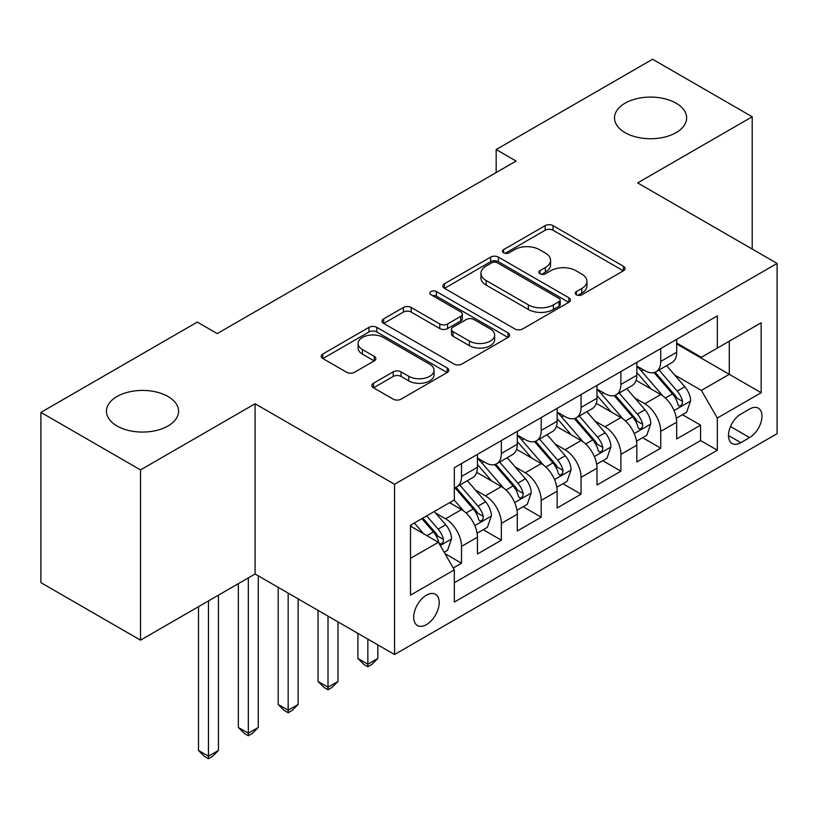 <?xml version="1.0" encoding="UTF-8"?>
<svg xmlns="http://www.w3.org/2000/svg" width="818" height="818" viewBox="0 0 818 818"><rect width="100%" height="100%" fill="white"/><g stroke="black" fill="none" stroke-linecap="round" stroke-linejoin="round"><path stroke-width="1.23" d="M576.373 294.777A3.875 2.239 0 0 0 581.854 294.777L623.408 270.789A5.532 3.19 0 0 0 625.034 268.529A5.532 3.19 0 0 0 623.408 266.269L553.009 225.625A5.532 3.19 0 0 0 545.187 225.625L503.622 249.613A3.875 2.239 0 0 0 502.487 251.198A3.875 2.239 0 0 0 503.622 252.772A3.875 2.239 0 0 0 509.103 252.772L514.481 249.674A17.699 10.215 0 0 1 539.512 249.674L545.381 253.059A17.699 10.215 0 0 1 550.565 260.288A17.699 10.215 0 0 1 545.381 267.517L540.003 270.615A3.875 2.239 0 0 0 538.868 272.2A3.875 2.239 0 0 0 540.003 273.774A3.875 2.239 0 0 0 545.473 273.774L550.851 270.676A17.699 10.215 0 0 1 575.882 270.676L581.751 274.061A17.699 10.215 0 0 1 586.935 281.29A17.699 10.215 0 0 1 581.751 288.509L576.373 291.617A3.875 2.239 0 0 0 575.238 293.202A3.875 2.239 0 0 0 576.373 294.777L576.373 291.617M168.017 396.515A36.064 20.818 0 0 0 128.712 392.006A36.064 20.818 0 0 0 106.442 411.239A36.064 20.818 0 0 0 117.015 425.963A36.064 20.818 0 0 0 156.32 430.483A36.064 20.818 0 0 0 178.58 411.239A36.064 20.818 0 0 0 168.017 396.515M676.087 103.18A36.064 20.818 0 0 0 636.782 98.671A36.064 20.818 0 0 0 614.512 117.915A36.064 20.818 0 0 0 625.075 132.639A36.064 20.818 0 0 0 664.38 137.148A36.064 20.818 0 0 0 686.65 117.915A36.064 20.818 0 0 0 676.087 103.18M426.434 624.625A18.037 10.409 120 0 0 438.213 608.735A18.037 10.409 120 0 0 435.452 594.287A18.037 10.409 120 0 0 426.434 595.177A18.037 10.409 120 0 0 414.654 611.066A18.037 10.409 120 0 0 417.415 625.514A18.037 10.409 120 0 0 426.434 624.625M373.468 383.243A5.532 3.19 0 0 0 371.853 385.503A5.532 3.19 0 0 0 373.468 387.763L393.223 399.164A5.532 3.19 0 0 0 401.045 399.164L447.201 372.517A5.532 3.19 0 0 0 448.826 370.257A5.532 3.19 0 0 0 447.201 367.998L376.801 327.353A5.532 3.19 0 0 0 368.979 327.353L322.824 354A5.532 3.19 0 0 0 321.198 356.259A5.532 3.19 0 0 0 322.824 358.519L346.679 372.292A5.532 3.19 0 0 0 354.501 372.292L374.255 360.891A5.532 3.19 0 0 0 375.871 358.632A5.532 3.19 0 0 0 374.255 356.372L362.425 349.542A14.796 8.538 0 0 1 358.09 343.499A14.796 8.538 0 0 1 367.221 335.605A14.796 8.538 0 0 1 383.345 337.456L429.695 364.225A14.796 8.538 0 0 1 434.031 370.257A14.796 8.538 0 0 1 424.9 378.151A14.796 8.538 0 0 1 408.775 376.3L401.045 371.842A5.532 3.19 0 0 0 393.223 371.842L373.468 383.243L373.468 387.763M255.083 403.765L140.522 469.91L40.9 412.395L40.9 582.641L140.522 640.157L255.083 574.011L394.552 654.533L394.552 484.287L255.083 403.765L255.083 574.011M752.192 249.05L752.192 116.759L637.631 182.905L777.1 263.427L394.552 484.287M752.192 116.759L652.57 59.244L496.168 149.541L496.168 172.547M40.9 412.395L197.302 322.087L217.23 333.591L516.097 161.044L496.168 149.541M514.87 328.938A5.532 3.19 0 0 0 522.692 328.938L568.847 302.292A5.532 3.19 0 0 0 570.463 300.032A5.532 3.19 0 0 0 568.847 297.772L498.438 257.128A5.532 3.19 0 0 0 490.616 257.128L444.46 283.774A5.532 3.19 0 0 0 442.845 286.034A5.532 3.19 0 0 0 444.46 288.284L514.87 328.938M432.517 295.615A3.875 2.239 0 0 1 436.444 296.167L436.444 291.566L508.029 332.885A5.532 3.19 0 0 1 509.645 335.145A5.532 3.19 0 0 1 508.029 337.405L461.873 364.051A5.532 3.19 0 0 1 454.051 364.051L383.642 323.407L383.642 318.887A5.532 3.19 0 0 0 382.026 321.147A5.532 3.19 0 0 0 383.642 323.407M383.642 318.887L403.397 307.486A5.532 3.19 0 0 1 411.219 307.486L439.767 323.969A5.532 3.19 0 0 0 447.589 323.969L460.698 316.402A5.532 3.19 0 0 0 462.313 314.143A5.532 3.19 0 0 0 460.698 311.883L430.974 294.725A3.875 2.239 0 0 1 429.839 293.141A3.875 2.239 0 0 1 432.221 291.075A3.875 2.239 0 0 1 436.444 291.566M453.233 567.968L461.505 563.203L444.961 553.653M435.554 513.019L445.565 518.796A22.546 13.016 60 0 1 461.505 546.404L477.436 537.201L477.436 554.001L501.352 540.197L483.213 529.727M475.401 490.013L485.411 495.79A22.546 13.016 60 0 1 501.352 523.397L517.293 514.195L517.293 530.994L541.199 517.191L523.07 506.72M515.248 467.006L525.258 472.784A22.546 13.016 60 0 1 541.199 500.391L557.14 491.189L557.14 507.988L581.046 494.184L562.917 483.714M555.105 444L565.105 449.777A22.546 13.016 60 0 1 581.046 477.385L596.987 468.182L596.987 484.982L620.893 471.178L602.764 460.708M594.952 420.994L604.952 426.771A22.546 13.016 60 0 1 620.893 454.379L636.833 445.176L636.833 461.976L660.74 448.162L660.74 431.372A22.546 13.016 -120 0 0 644.799 403.765L634.799 397.988M642.611 437.702L660.74 448.162M477.436 537.201A22.546 13.016 -120 0 0 461.505 509.594L449.542 502.692M517.293 514.195A22.546 13.016 -120 0 0 501.352 486.587L476.71 472.354M557.14 491.189A22.546 13.016 -120 0 0 541.199 463.581L516.557 449.348M596.987 468.182A22.546 13.016 -120 0 0 581.046 440.575L556.404 426.342M636.833 445.176A22.546 13.016 -120 0 0 620.893 417.569L596.25 403.335M749.605 409.051L740.842 414.113A17.475 10.082 120 0 0 729.421 429.511A17.475 10.082 120 0 0 732.1 443.509A17.475 10.082 120 0 0 740.842 442.65L749.605 437.589A17.475 10.082 120 0 0 761.016 422.19A17.475 10.082 120 0 0 758.337 408.192A17.475 10.082 120 0 0 749.605 409.051M394.552 654.533L777.1 433.673L777.1 263.427M410.493 558.367L438.387 542.262L454.327 569.87L454.327 602.079L717.325 450.237L717.325 418.029L701.384 390.421L674.645 374.981M454.327 569.87L410.493 595.177L410.493 525.238L454.327 499.931L454.327 467.722L717.325 315.881L717.325 348.09L761.159 322.783L761.159 392.722L717.325 418.029M477.436 458.06L485.411 462.661A22.546 13.016 60 0 0 496.679 463.775L512.62 454.573A22.546 13.016 -120 0 0 517.293 444.256L517.293 431.372M517.293 435.053L525.258 439.655A22.546 13.016 60 0 0 536.526 440.769L552.467 431.567A22.546 13.016 -120 0 0 557.14 421.25L557.14 408.366M557.14 412.047L565.105 416.648A22.546 13.016 60 0 0 576.373 417.763L592.314 408.56A22.546 13.016 -120 0 0 596.987 398.243L596.987 385.36M596.987 389.041L604.952 393.642A22.546 13.016 60 0 0 616.23 394.757L632.161 385.554A22.546 13.016 -120 0 0 636.833 375.237L636.833 362.354M454.327 582.753L700.586 440.575L700.586 425.156L676.68 438.959L676.68 422.17A22.546 13.016 -120 0 0 660.74 394.562L636.097 380.329M636.833 366.035L644.799 370.636A22.546 13.016 -120 0 0 656.077 371.75A22.546 13.016 -120 0 0 660.74 361.433L660.74 348.55M656.077 371.75L672.018 362.548A22.546 13.016 -120 0 0 676.68 352.231L676.68 339.347M461.505 463.581L461.505 476.465A22.546 13.016 60 0 1 456.833 486.782A22.546 13.016 60 0 1 454.327 487.692M456.833 486.782L472.773 477.579A22.546 13.016 -120 0 0 477.436 467.262L477.436 454.379M501.352 440.575L501.352 453.458A22.546 13.016 60 0 1 496.679 463.775M541.199 417.569L541.199 430.452A22.546 13.016 60 0 1 536.526 440.769M581.046 394.562L581.046 407.446A22.546 13.016 60 0 1 576.373 417.763M620.893 371.556L620.893 384.44A22.546 13.016 60 0 1 616.23 394.757M620.893 454.379L620.893 471.178M581.046 477.385L581.046 494.184M541.199 500.391L541.199 517.191M501.352 523.397L501.352 540.197M461.505 546.404L461.505 563.203M438.387 542.262L410.493 526.158M701.384 390.421L729.278 374.317L729.278 341.188L761.159 322.783M676.68 343.949L761.159 392.722M676.68 343.028L701.384 357.292L717.325 348.09M140.522 469.91L140.522 640.157M682.457 414.695L700.586 425.156M700.586 440.575L717.325 450.237M577.927 295.329L581.751 293.11A17.699 10.215 0 0 0 586.935 285.891L586.935 281.29M550.565 260.288L550.565 264.889A17.699 10.215 0 0 1 545.381 272.118L541.547 274.327M623.336 270.83L553.009 230.226A5.532 3.19 0 0 0 545.187 230.226L505.176 253.324M568.776 302.333L498.438 261.729A5.532 3.19 0 0 0 490.616 261.729L444.542 288.335M559.072 301.607A3.875 2.239 0 0 0 560.197 300.032A3.875 2.239 0 0 0 559.072 298.447L497.272 262.772A3.875 2.239 0 0 0 491.792 262.772L486.117 266.044A17.699 10.215 0 0 0 480.933 273.273A17.699 10.215 0 0 0 486.117 280.492L528.367 304.889A17.699 10.215 0 0 0 553.397 304.889L559.072 301.607L559.072 306.208A3.875 2.239 0 0 0 560.197 304.633L560.197 300.032M480.933 273.273L480.933 277.875A17.699 10.215 0 0 0 486.117 285.093L486.117 280.492M559.072 306.208L553.397 309.49A17.699 10.215 0 0 1 528.367 309.49L486.117 285.093M383.714 323.447L403.397 312.087L403.397 307.486M462.313 314.143L462.313 318.744A5.532 3.19 0 0 1 460.698 321.004L447.589 328.57A5.532 3.19 0 0 1 439.767 328.57L411.219 312.087A5.532 3.19 0 0 0 403.397 312.087M436.444 296.167L507.947 337.445M469.399 341.075A14.796 8.538 0 0 0 485.524 342.926A14.796 8.538 0 0 0 494.655 335.032A14.796 8.538 0 0 0 490.33 328.989L473.99 319.562A5.532 3.19 0 0 0 466.168 319.562L453.07 327.128A5.532 3.19 0 0 0 451.454 329.388A5.532 3.19 0 0 0 453.07 331.648L469.399 341.075L469.399 345.677A14.796 8.538 0 0 0 485.524 347.527A14.796 8.538 0 0 0 494.655 339.634L494.655 335.032M451.454 329.388L451.454 333.989A5.532 3.19 0 0 0 453.07 336.249L453.07 331.648M469.399 345.677L453.07 336.249M434.031 370.257L434.031 374.859A14.796 8.538 0 0 1 424.9 382.752A14.796 8.538 0 0 1 408.775 380.902L401.045 376.444A5.532 3.19 0 0 0 393.223 376.444L373.55 387.804M358.09 343.499L358.09 348.1A14.796 8.538 0 0 0 362.425 354.143L362.425 349.542M374.184 360.932L362.425 354.143M447.129 372.558L376.801 331.955A5.532 3.19 0 0 0 368.979 331.955L322.895 358.56M676.343 418.223L686.639 412.272L690.627 400.769A14.939 8.62 -120 0 0 684.809 386.75L666.609 365.666M662.958 396.014L641.363 371.024A43.109 24.888 -120 0 0 636.833 366.28M651.118 389L639.042 375.022A35.788 20.665 -120 0 0 636.833 372.619M654.042 372.558L672.457 393.887A14.939 8.62 60 0 1 677.785 404.174L678.868 405.943L680.883 405.656L682.243 404.01L682.57 401.413A14.939 8.62 -120 0 0 677.243 391.127L659.032 370.043M655.126 372.21L674.911 395.125A7.607 4.397 60 0 1 676.834 398.1L682.57 401.413M636.496 441.229L646.793 435.278L650.78 423.775A14.939 8.62 -120 0 0 644.962 409.757L626.752 388.673M623.111 419.02L601.516 394.031A43.109 24.888 -120 0 0 596.987 389.286M611.271 412.006L599.185 398.029A35.788 20.665 -120 0 0 596.987 395.626M614.195 395.564L632.611 416.894A14.939 8.62 60 0 1 637.938 427.18L639.022 428.949L641.036 428.663L642.386 427.016L642.713 424.419A14.939 8.62 -120 0 0 637.396 414.133L619.185 393.049M615.279 395.217L635.065 418.131A7.607 4.397 60 0 1 636.987 421.106L642.713 424.419M596.649 464.235L606.946 458.284L610.934 446.781A14.939 8.62 -120 0 0 605.115 432.763L586.905 411.679M583.265 442.027L561.669 417.037A43.109 24.888 -120 0 0 557.14 412.292M571.414 435.012L559.338 421.035A35.788 20.665 -120 0 0 557.14 418.632M574.348 418.571L592.764 439.9A14.939 8.62 60 0 1 598.091 450.186L599.175 451.955L601.189 451.669L602.539 450.023L602.866 447.426A14.939 8.62 -120 0 0 597.539 437.139L579.338 416.055M575.432 418.223L595.218 441.137A7.607 4.397 60 0 1 597.13 444.113L602.866 447.426M367.855 639.124L367.855 664.196L377.814 658.449L377.814 644.87M377.814 658.449L371.842 664.431L367.855 666.731L363.867 664.431L357.895 658.449L357.895 633.367M357.895 658.449L367.855 664.196L367.855 666.731M556.802 487.242L567.099 481.291L571.087 469.788A14.939 8.62 -120 0 0 565.269 455.769L547.058 434.685M543.408 465.033L521.823 440.043A43.109 24.888 -120 0 0 517.293 435.299M531.567 458.019L519.491 444.041A35.788 20.665 -120 0 0 517.293 441.638M534.502 441.577L552.917 462.906A14.939 8.62 60 0 1 558.234 473.193L559.328 474.961L561.342 474.675L562.692 473.029L563.019 470.432A14.939 8.62 -120 0 0 557.692 460.145L539.491 439.061M535.585 441.229L555.371 464.143A7.607 4.397 60 0 1 557.283 467.119L563.019 470.432M328.008 616.118L328.008 687.202L337.967 681.455L337.967 621.864M337.967 681.455L331.996 687.437L328.008 689.738L324.02 687.437L318.049 681.455L318.049 610.361M318.049 681.455L328.008 687.202L328.008 689.738M516.956 510.248L527.252 504.297L531.23 492.794A14.939 8.62 -120 0 0 525.422 478.775L507.211 457.691M503.561 488.039L481.976 463.049A43.109 24.888 -120 0 0 477.436 458.305M491.72 481.025L479.645 467.047A35.788 20.665 -120 0 0 477.436 464.644M494.645 464.583L513.07 485.912A14.939 8.62 60 0 1 518.387 496.199L519.471 497.968L521.495 497.681L522.845 496.035L523.172 493.438A14.939 8.62 -120 0 0 517.845 483.152L499.645 462.068M495.728 464.235L515.524 487.15A7.607 4.397 60 0 1 517.436 490.125L523.172 493.438M288.161 593.111L288.161 710.208L298.12 704.462L298.12 598.858M298.12 704.462L292.149 710.443L288.161 712.744L284.173 710.443L278.202 704.462L278.202 587.355M278.202 704.462L288.161 710.208L288.161 712.744M477.109 533.254L487.405 527.303L491.383 515.8A14.939 8.62 -120 0 0 485.565 501.782L467.364 480.698M463.714 511.046L454.184 500.013M451.873 504.031L450.319 502.242M454.798 487.589L473.213 508.919A14.939 8.62 60 0 1 478.54 519.205L479.624 520.974L481.649 520.688L482.998 519.041L483.326 516.444A14.939 8.62 -120 0 0 477.998 506.158L459.788 485.074M455.882 487.242L475.667 510.156A7.607 4.397 60 0 1 477.589 513.131L483.326 516.444M248.314 577.927L248.314 733.214L258.273 727.468L258.273 575.852M258.273 727.468L252.292 733.449L248.314 735.75L244.326 733.449L238.345 727.468L238.345 583.674M238.345 727.468L248.314 733.214L248.314 735.75M444.164 552.273L447.558 550.31L451.536 538.806A14.939 8.62 -120 0 0 445.718 524.788L434.256 511.516M423.56 533.704L414.337 523.019M412.027 527.037L410.493 525.268M421.904 518.653L433.366 531.925A14.939 8.62 60 0 1 438.693 542.211L439.777 543.98L441.792 543.694L443.151 542.048L443.479 539.451A14.939 8.62 -120 0 0 438.151 529.164L426.689 515.892M422.824 518.111L435.82 533.162A7.607 4.397 60 0 1 437.742 536.138L443.479 539.451M208.467 600.933L208.467 756.221L218.426 750.474L218.426 595.177M218.426 750.474L212.445 756.456L208.467 758.756L204.48 756.456L198.498 750.474L198.498 606.68M198.498 750.474L208.467 756.221L208.467 758.756M445.565 518.796L461.505 509.594M485.411 495.79L501.352 486.587M525.258 472.784L541.199 463.581M565.105 449.777L581.046 440.575M604.952 426.771L620.893 417.569M644.799 403.765L660.74 394.562M660.74 361.433L676.68 352.231M461.505 476.465L477.436 467.262M501.352 453.458L517.293 444.256M541.199 430.452L557.14 421.25M581.046 407.446L596.987 398.243M620.893 384.44L636.833 375.237M660.74 431.372L676.68 422.17M730.494 426.556L749.605 437.589M728.48 435.513L740.842 442.65M581.751 293.11L581.751 288.509M540.003 273.774L540.003 270.615M545.381 272.118L545.381 267.517M503.622 252.772L503.622 249.613M545.187 230.226L545.187 225.625M553.009 230.226L553.009 225.625M623.408 270.789L623.408 266.269M444.46 288.284L444.46 283.774M490.616 261.729L490.616 257.128M498.438 261.729L498.438 257.128M568.847 302.292L568.847 297.772M528.367 309.49L528.367 304.889M553.397 309.49L553.397 304.889M411.219 312.087L411.219 307.486M439.767 328.57L439.767 323.969M447.589 328.57L447.589 323.969M460.698 321.004L460.698 316.402M508.029 337.405L508.029 332.885M393.223 376.444L393.223 371.842M401.045 376.444L401.045 371.842M408.775 380.902L408.775 376.3M374.255 360.891L374.255 356.372M322.824 358.519L322.824 354M368.979 331.955L368.979 327.353M376.801 331.955L376.801 327.353M447.201 372.517L447.201 367.998M674.073 410.564L690.525 401.065M641.363 371.024L643.418 369.838M677.243 391.127L684.809 386.75M665.341 397.998L672.457 393.887M634.216 433.571L650.678 424.072M601.516 394.031L603.572 392.844M637.396 414.133L644.962 409.757M625.484 421.004L632.611 416.894M594.369 456.577L610.831 447.078M561.669 417.037L563.725 415.851M597.539 437.139L605.115 432.763M585.637 444.01L592.764 439.9M554.522 479.583L570.984 470.084M521.823 440.043L523.868 438.857M557.692 460.145L565.269 455.769M545.79 467.017L552.917 462.906M514.675 502.589L531.138 493.09M481.976 463.049L484.021 461.863M517.845 483.152L525.422 478.775M505.943 490.023L513.07 485.912M474.829 525.596L491.291 516.097M477.998 506.158L485.565 501.782M466.096 513.029L473.213 508.919M440.278 545.545L451.434 539.103M438.151 529.164L445.718 524.788M426.924 535.647L433.366 531.925"/></g></svg>
